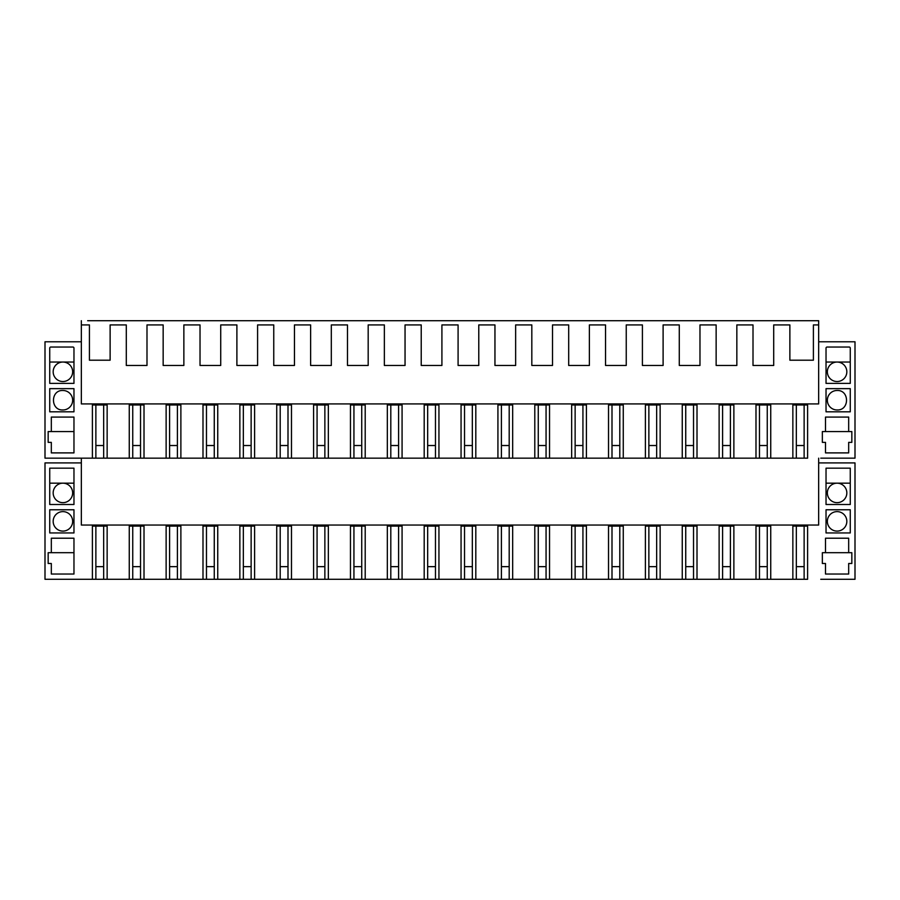 <?xml version="1.0" encoding="UTF-8"?>
<svg xmlns="http://www.w3.org/2000/svg" width="900" height="900" viewBox="0 0 900 900"><rect width="100%" height="100%" fill="white"/><g stroke="black" fill="none" stroke-linecap="round" stroke-linejoin="round"><path stroke-width="1.35" d="M103.669 404.966L103.669 458.168L107.145 458.168L107.145 404.966L92.396 404.966L92.396 458.168L45 458.168L45 341.775L81.337 341.775M73.969 362.048L49.736 362.048M50.794 347.04L72.911 347.04A1.057 1.057 90 0 1 73.969 348.086L73.969 383.377L49.736 383.377L49.736 348.086A1.057 1.057 0 0 1 50.794 347.04M62.91 362.048L62.91 362.048A9.742 9.742 0 0 0 53.167 371.79A9.742 9.742 0 0 0 62.91 381.532A9.742 9.742 0 0 0 72.653 371.79A9.742 9.742 0 0 0 62.91 362.048L62.91 362.048M62.91 390.488C50.344 389.891 50.344 410.569 62.91 409.973A9.742 9.742 0 0 0 72.653 400.23A9.742 9.742 0 0 0 62.91 390.488M73.969 388.642L49.736 388.642L49.736 411.817L73.969 411.817L73.969 388.642M107.145 458.168L129.263 458.168L129.263 404.966L144.011 404.966L144.011 458.168L166.129 458.168L166.129 404.966L180.877 404.966L180.877 458.168L202.995 458.168L202.995 404.966L217.744 404.966L217.744 458.168L239.861 458.168L239.861 404.966L254.61 404.966L254.61 458.168L276.727 458.168L276.727 404.966L291.476 404.966L291.476 458.168L313.594 458.168L313.594 404.966L328.343 404.966L328.343 458.168L350.46 458.168L350.46 404.966L365.209 404.966L365.209 458.168L387.326 458.168L387.326 404.966L402.075 404.966L402.075 458.168L424.192 458.168L424.192 404.966L438.941 404.966L438.941 458.168L461.059 458.168L461.059 404.966L475.808 404.966L475.808 458.168L497.925 458.168L497.925 404.966L512.674 404.966L512.674 458.168L534.791 458.168L534.791 404.966L549.54 404.966L549.54 458.168L571.658 458.168L571.658 404.966L586.406 404.966L586.406 458.168L608.524 458.168L608.524 404.966L623.273 404.966L623.273 458.168L645.39 458.168L645.39 404.966L660.139 404.966L660.139 458.168L682.256 458.168L682.256 404.966L697.005 404.966L697.005 458.168L719.123 458.168L719.123 404.966L733.871 404.966L733.871 458.168L755.989 458.168L755.989 404.966L770.738 404.966L770.738 458.168L792.855 458.168L792.855 404.966L807.604 404.966L807.604 458.168L796.331 458.168L796.331 404.966M818.663 341.775L855 341.775L855 458.168L820.766 458.168M51.322 452.891L73.969 452.891L73.969 417.082L51.322 417.082L51.322 431.572L48.161 431.572L48.161 442.361L51.322 442.361L51.322 452.891L51.322 442.361M849.206 347.04L827.089 347.04A1.057 1.057 90 0 0 826.031 348.086L826.031 383.377L850.264 383.377L850.264 348.086A1.057 1.057 90 0 0 849.206 347.04M825.502 452.891L848.678 452.891L848.678 442.361L851.839 442.361L851.839 431.572L848.678 431.572L848.678 417.082L825.502 417.082L825.502 431.572L822.352 431.572L822.352 442.361L825.502 442.361L825.502 452.891M850.264 411.817L826.031 411.817L826.031 388.642L850.264 388.642L850.264 411.817M73.969 431.572L51.322 431.572M51.322 552.701L51.322 538.211L73.969 538.211L73.969 574.031L51.322 574.031L51.322 563.49L48.161 563.49L48.161 552.701L73.969 552.701M49.736 483.176L73.969 483.176M103.669 526.106L103.669 579.296L107.145 579.296L107.145 526.106L92.396 526.106L92.396 579.296L85.286 579.296M73.969 468.169L73.969 504.506L49.736 504.506L49.736 468.169L73.969 468.169M73.969 509.771L49.736 509.771L49.736 532.946L73.969 532.946L73.969 509.771M818.663 324.923L818.663 403.92L81.337 403.92L81.337 324.923L89.426 324.923L89.426 360.202L110.126 360.202L110.126 324.923L126.293 324.923L126.293 365.468L146.993 365.468L146.993 324.923L163.159 324.923L163.159 365.468L183.859 365.468L183.859 324.923L200.025 324.923L200.025 365.468L220.725 365.468L220.725 324.923L236.891 324.923L236.891 365.468L257.591 365.468L257.591 324.923L273.757 324.923L273.757 365.468L294.457 365.468L294.457 324.923L310.624 324.923L310.624 365.468L331.312 365.468L331.312 324.923L347.49 324.923L347.49 365.468L368.179 365.468L368.179 324.923L384.356 324.923L384.356 365.468L405.045 365.468L405.045 324.923L421.223 324.923L421.223 365.468L441.911 365.468L441.911 324.923L458.089 324.923L458.089 365.468L478.777 365.468L478.777 324.923L494.955 324.923L494.955 365.468L515.644 365.468L515.644 324.923L531.821 324.923L531.821 365.468L552.51 365.468L552.51 324.923L568.688 324.923L568.688 365.468L589.376 365.468L589.376 324.923L605.543 324.923L605.543 365.468L626.242 365.468L626.242 324.923L642.409 324.923L642.409 365.468L663.109 365.468L663.109 324.923L679.275 324.923L679.275 365.468L699.975 365.468L699.975 324.923L716.141 324.923L716.141 365.468L736.841 365.468L736.841 324.923L753.008 324.923L753.008 365.468L773.707 365.468L773.707 324.923L789.874 324.923L789.874 360.202L813.398 360.202L813.398 324.923L818.663 324.923L818.663 320.704L87.66 320.704M62.91 483.176L62.91 483.176A9.742 9.742 0 0 0 53.167 492.919A9.742 9.742 0 0 0 62.91 502.661A9.742 9.742 0 0 0 72.653 492.919A9.742 9.742 0 0 0 62.91 483.176L62.91 483.176M62.91 511.616A9.742 9.742 0 0 0 53.167 521.359A9.742 9.742 0 0 0 62.91 531.101A9.742 9.742 0 0 0 72.653 521.359A9.742 9.742 0 0 0 62.91 511.616M103.669 579.296L95.873 579.296L95.873 526.106M81.337 462.904L45 462.904L45 579.296L95.873 579.296M107.145 579.296L132.739 579.296L132.739 526.106M129.263 579.296L129.263 526.106L144.011 526.106L144.011 579.296L166.129 579.296L166.129 526.106L180.877 526.106L180.877 579.296L202.995 579.296L202.995 526.106L217.744 526.106L217.744 579.296L239.861 579.296L239.861 526.106L254.61 526.106L254.61 579.296L276.727 579.296L276.727 526.106L291.476 526.106L291.476 579.296L313.594 579.296L313.594 526.106L328.343 526.106L328.343 579.296L350.46 579.296L350.46 526.106L365.209 526.106L365.209 579.296L387.326 579.296L387.326 526.106L402.075 526.106L402.075 579.296L424.192 579.296L424.192 526.106L438.941 526.106L438.941 579.296L461.059 579.296L461.059 526.106L475.808 526.106L475.808 579.296L497.925 579.296L497.925 526.106L512.674 526.106L512.674 579.296L534.791 579.296L534.791 526.106L549.54 526.106L549.54 579.296L571.658 579.296L571.658 526.106L586.406 526.106L586.406 579.296L608.524 579.296L608.524 526.106L623.273 526.106L623.273 579.296L645.39 579.296L645.39 526.106L660.139 526.106L660.139 579.296L682.256 579.296L682.256 526.106L697.005 526.106L697.005 579.296L719.123 579.296L719.123 526.106L733.871 526.106L733.871 579.296L755.989 579.296L755.989 526.106L770.738 526.106L770.738 579.296L792.855 579.296L792.855 526.106L807.604 526.106L807.604 579.296L796.331 579.296L796.331 526.106M818.663 462.904L855 462.904L855 579.296L820.766 579.296M848.678 574.031L848.678 563.49L851.839 563.49L851.839 552.701L848.678 552.701L848.678 538.211L825.502 538.211L825.502 552.701L822.352 552.701L822.352 563.49L825.502 563.49L825.502 574.031L848.678 574.031L848.678 563.49M826.031 468.169L826.031 504.506L850.264 504.506L850.264 468.169L826.031 468.169M850.264 532.946L826.031 532.946L826.031 509.771L850.264 509.771L850.264 532.946M81.337 458.168L81.337 525.049L818.663 525.049L818.663 458.168M81.337 324.923L81.337 320.704M129.263 458.168L132.739 458.168L132.739 404.966M79.234 458.168L95.873 458.168L95.873 404.966M770.738 404.966L770.738 458.168L759.465 458.168L759.465 404.966M730.395 404.966L730.395 458.168L722.599 458.168L722.599 404.966M693.529 404.966L693.529 458.168L685.732 458.168L685.732 404.966M656.663 404.966L656.663 458.168L648.866 458.168L648.866 404.966M619.796 404.966L619.796 458.168L612 458.168L612 404.966M582.93 404.966L582.93 458.168L575.134 458.168L575.134 404.966M546.064 404.966L546.064 458.168L538.267 458.168L538.267 404.966M509.197 404.966L509.197 458.168L501.401 458.168L501.401 404.966M472.331 404.966L472.331 458.168L464.535 458.168L464.535 404.966M435.465 404.966L435.465 458.168L427.669 458.168L427.669 404.966M398.599 404.966L398.599 458.168L390.803 458.168L390.803 404.966M361.733 404.966L361.733 458.168L353.936 458.168L353.936 404.966M324.866 404.966L324.866 458.168L317.07 458.168L317.07 404.966M288 404.966L288 458.168L280.204 458.168L280.204 404.966M251.134 404.966L251.134 458.168L243.338 458.168L243.338 404.966M214.268 404.966L214.268 458.168L206.471 458.168L206.471 404.966M177.401 404.966L177.401 458.168L169.605 458.168L169.605 404.966M140.535 404.966L140.535 458.168L132.739 458.168M103.669 458.168L95.873 458.168M848.678 458.168L825.502 458.168L848.678 458.168M770.738 579.296L759.465 579.296L759.465 526.106M733.871 579.296L722.599 579.296L722.599 526.106M697.005 579.296L685.732 579.296L685.732 526.106M660.139 579.296L648.866 579.296L648.866 526.106M623.273 579.296L612 579.296L612 526.106M586.406 579.296L575.134 579.296L575.134 526.106M549.54 579.296L538.267 579.296L538.267 526.106M512.674 579.296L501.401 579.296L501.401 526.106M475.808 579.296L464.535 579.296L464.535 526.106M438.941 579.296L427.669 579.296L427.669 526.106M402.075 579.296L390.803 579.296L390.803 526.106M365.209 579.296L353.936 579.296L353.936 526.106M328.343 579.296L317.07 579.296L317.07 526.106M291.476 579.296L280.204 579.296L280.204 526.106M254.61 579.296L243.338 579.296L243.338 526.106M217.744 579.296L206.471 579.296L206.471 526.106M180.877 579.296L169.605 579.296L169.605 526.106M144.011 579.296L132.739 579.296M825.502 579.296L848.678 579.296L825.502 579.296M826.031 362.048L850.264 362.048M837.09 362.048L837.09 362.048A9.742 9.742 90 0 1 846.832 371.79A9.742 9.742 90 0 1 837.09 381.532A9.742 9.742 90 0 1 827.347 371.79A9.742 9.742 90 0 1 837.09 362.048M837.09 390.488C849.656 389.891 849.656 410.569 837.09 409.973A9.742 9.742 90 0 1 827.347 400.23A9.742 9.742 90 0 1 837.09 390.488M848.678 452.891L848.678 442.361M825.502 431.572L848.678 431.572M848.678 552.701L825.502 552.701M850.264 483.176L826.031 483.176M796.331 579.296L792.855 579.296L792.855 526.106M837.09 502.661A9.742 9.742 90 0 1 827.347 492.919A9.742 9.742 90 0 1 837.09 483.176A9.742 9.742 90 0 1 846.832 492.919A9.742 9.742 90 0 1 837.09 502.661M837.09 531.101A9.742 9.742 90 0 1 827.347 521.359A9.742 9.742 90 0 1 837.09 511.616A9.742 9.742 90 0 1 846.832 521.359A9.742 9.742 90 0 1 837.09 531.101M804.127 579.296L804.127 526.106M796.331 458.168L792.855 458.168M804.127 458.168L804.127 404.966M140.535 458.168L144.011 458.168L144.011 404.966M166.129 458.168L169.605 458.168M166.129 579.296L169.605 579.296M140.535 579.296L140.535 526.106M177.401 458.168L180.877 458.168L180.877 404.966M202.995 458.168L206.471 458.168M202.995 579.296L206.471 579.296M177.401 579.296L177.401 526.106M214.268 458.168L217.744 458.168L217.744 404.966M239.861 458.168L243.338 458.168M239.861 579.296L243.338 579.296M214.268 579.296L214.268 526.106M251.134 458.168L254.61 458.168L254.61 404.966M276.727 458.168L280.204 458.168M276.727 579.296L280.204 579.296M251.134 579.296L251.134 526.106M288 458.168L291.476 458.168L291.476 404.966M313.594 458.168L317.07 458.168M313.594 579.296L317.07 579.296M288 579.296L288 526.106M324.866 458.168L328.343 458.168L328.343 404.966M350.46 458.168L353.936 458.168M350.46 579.296L353.936 579.296M324.866 579.296L324.866 526.106M361.733 458.168L365.209 458.168L365.209 404.966M387.326 458.168L390.803 458.168M387.326 579.296L390.803 579.296M361.733 579.296L361.733 526.106M398.599 458.168L402.075 458.168L402.075 404.966M424.192 458.168L427.669 458.168M424.192 579.296L427.669 579.296M398.599 579.296L398.599 526.106M435.465 458.168L438.941 458.168L438.941 404.966M461.059 458.168L464.535 458.168M461.059 579.296L464.535 579.296M435.465 579.296L435.465 526.106M472.331 458.168L475.808 458.168L475.808 404.966M497.925 458.168L501.401 458.168M497.925 579.296L501.401 579.296M472.331 579.296L472.331 526.106M509.197 458.168L512.674 458.168L512.674 404.966M534.791 458.168L538.267 458.168M534.791 579.296L538.267 579.296M509.197 579.296L509.197 526.106M546.064 458.168L549.54 458.168L549.54 404.966M571.658 458.168L575.134 458.168M571.658 579.296L575.134 579.296M546.064 579.296L546.064 526.106M582.93 458.168L586.406 458.168L586.406 404.966M608.524 458.168L612 458.168M608.524 579.296L612 579.296M582.93 579.296L582.93 526.106M619.796 458.168L623.273 458.168L623.273 404.966M645.39 458.168L648.866 458.168M645.39 579.296L648.866 579.296M619.796 579.296L619.796 526.106M656.663 458.168L660.139 458.168L660.139 404.966M682.256 458.168L685.732 458.168M682.256 579.296L685.732 579.296M656.663 579.296L656.663 526.106M693.529 458.168L697.005 458.168L697.005 404.966M719.123 458.168L722.599 458.168M719.123 579.296L722.599 579.296M693.529 579.296L693.529 526.106M730.395 458.168L733.871 458.168L733.871 404.966M755.989 458.168L759.465 458.168M755.989 579.296L759.465 579.296M730.395 579.296L730.395 526.106M767.261 458.168L767.261 404.966M767.261 579.296L767.261 526.106M103.669 445.522L95.873 445.522M103.669 566.651L95.873 566.651M140.535 445.522L132.739 445.522M140.535 566.651L132.739 566.651M177.401 445.522L169.605 445.522M177.401 566.651L169.605 566.651M214.268 445.522L206.471 445.522M214.268 566.651L206.471 566.651M251.134 445.522L243.338 445.522M251.134 566.651L243.338 566.651M288 445.522L280.204 445.522M288 566.651L280.204 566.651M324.866 445.522L317.07 445.522M324.866 566.651L317.07 566.651M361.733 445.522L353.936 445.522M361.733 566.651L353.936 566.651M398.599 445.522L390.803 445.522M398.599 566.651L390.803 566.651M435.465 445.522L427.669 445.522M435.465 566.651L427.669 566.651M472.331 445.522L464.535 445.522M472.331 566.651L464.535 566.651M509.197 445.522L501.401 445.522M509.197 566.651L501.401 566.651M546.064 445.522L538.267 445.522M546.064 566.651L538.267 566.651M582.93 445.522L575.134 445.522M582.93 566.651L575.134 566.651M619.796 445.522L612 445.522M619.796 566.651L612 566.651M656.663 445.522L648.866 445.522M656.663 566.651L648.866 566.651M693.529 445.522L685.732 445.522M693.529 566.651L685.732 566.651M730.395 445.522L722.599 445.522M730.395 566.651L722.599 566.651M767.261 445.522L759.465 445.522M767.261 566.651L759.465 566.651M804.127 445.522L796.331 445.522M804.127 566.651L796.331 566.651"/></g></svg>

